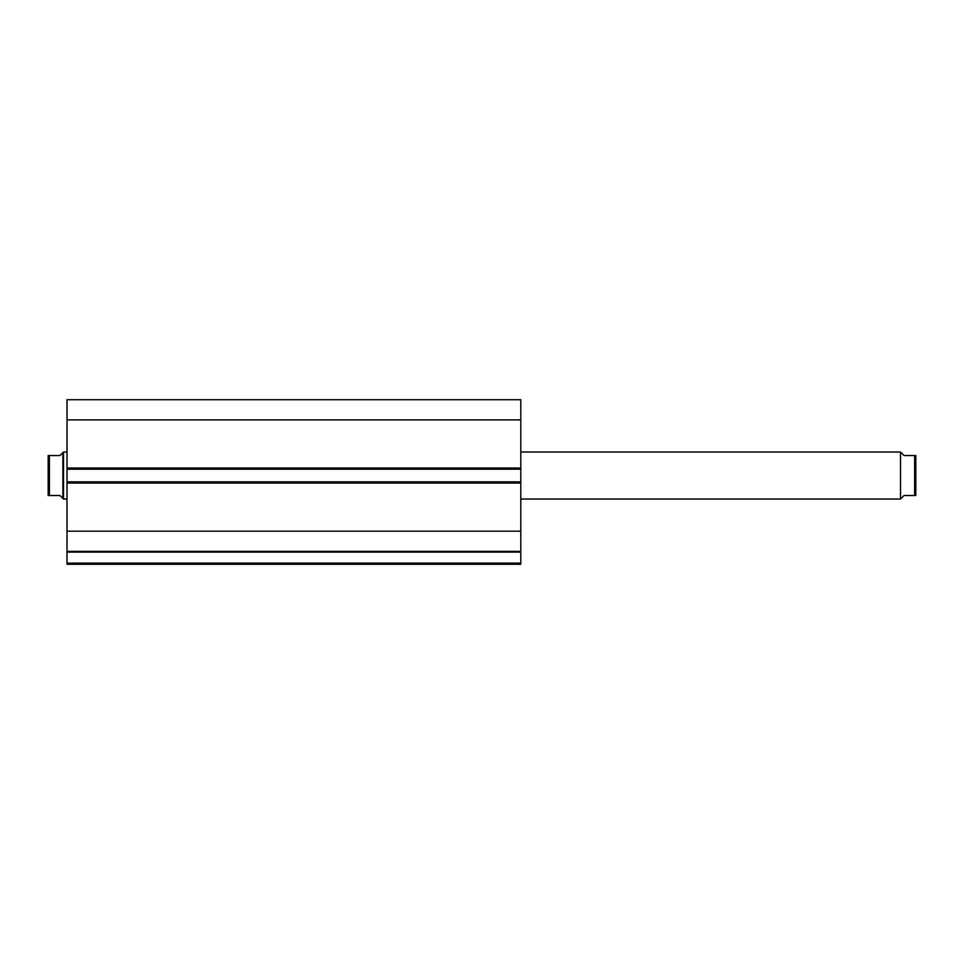 <?xml version="1.0" encoding="UTF-8"?>
<svg xmlns="http://www.w3.org/2000/svg" width="964" height="964" viewBox="0 0 964 964"><rect width="100%" height="100%" fill="white"/><g stroke="black" fill="none" stroke-linecap="round" stroke-linejoin="round"><path stroke-width="1.45" d="M67.01 551.48L67.01 552.107L520.801 552.107L67.01 552.107L67.01 551.36L520.801 551.36L520.801 563.121L67.01 563.121L67.01 552.107L67.01 564.289L520.801 564.289L67.01 564.289L67.01 563.121L520.801 563.121L520.801 564.289L520.801 551.48M520.801 551.36L520.801 399.711L67.01 399.711L67.01 419.894L67.01 399.711L520.801 399.711L520.801 468.01L67.01 468.01L67.01 419.894L520.801 419.894L67.01 419.894L67.01 469.191L67.01 468.01L520.801 468.01L520.801 481.88L67.01 481.88L67.01 469.191L520.801 469.191L67.01 469.191L67.01 483.06L67.01 481.88L520.801 481.88L520.801 531.176L67.01 531.176L67.01 483.06L520.801 483.06L67.01 483.06L67.01 551.36L67.01 531.176L520.801 531.176L520.801 551.36L67.01 551.36M900.521 499.051L900.521 452.02L900.521 499.051L900.521 452.02L520.801 452.02L900.521 452.02L900.521 499.051L520.801 499.051L900.521 499.051M63.479 499.051L67.01 499.051L63.479 499.051L63.479 452.02L67.01 452.02L63.479 452.02L63.479 499.051M62.154 453.357L59.961 455.55L63.479 452.02L62.901 498.46L62.901 452.61L59.961 455.55L49.381 455.55L49.381 495.52L59.961 495.52L62.901 498.46L59.961 495.52L48.2 495.52L49.381 495.52L49.381 455.55L48.2 455.55L48.2 495.52L48.2 455.55M59.961 455.55L49.007 455.55M62.708 498.268L59.961 495.52M49.007 495.52L48.393 495.52M915.8 455.55L915.8 495.52L915.8 455.55L914.619 455.55L914.619 495.52L915.8 495.52L904.039 495.52L901.099 498.46L904.039 495.52L914.619 495.52L914.619 455.55L904.039 455.55L901.099 452.61M914.993 455.55L904.039 455.55M915.8 495.52L914.993 495.52"/></g></svg>
